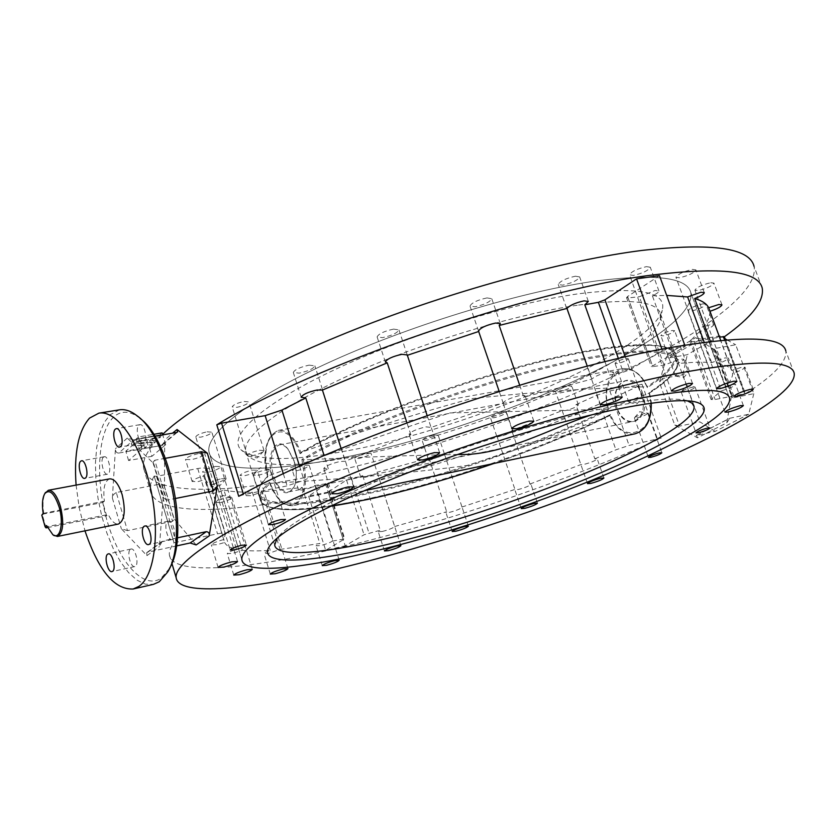 <?xml version="1.0" encoding="UTF-8"?>
<svg xmlns="http://www.w3.org/2000/svg" width="836" height="836" viewBox="0 0 836 836"><rect width="100%" height="100%" fill="white"/><g stroke="black" fill="none" stroke-linecap="round" stroke-linejoin="round"><path stroke-width="0.63" stroke-dasharray="4.18 3.13" d="M258.042 475.308C264.949 473.657 268.973 471.912 270.112 470.104L265.43 469.968C260.006 471.19 256.109 472.695 253.705 474.493L253.308 475.193L258.042 475.308M220.443 502.53C227.005 500.931 230.82 499.301 231.885 497.671L227.214 497.629C222 498.831 218.29 500.252 216.075 501.893L215.73 502.499L220.443 502.53M683.649 392.147C689.836 390.537 693.661 388.876 695.144 387.162L692.762 387.11C687.662 388.364 683.89 389.889 681.444 391.687L683.649 392.147M636.865 417.99C642.769 416.443 646.406 414.886 647.775 413.318L645.329 413.308C640.428 414.531 636.844 415.962 634.587 417.613L636.865 417.99M217.956 488.537L236.463 549.294C230.799 551.102 227.737 552.544 227.277 553.62L232.596 553.38L242.325 550.245L223.964 490.105L214.298 493.198L208.906 493.115C209.303 491.85 212.313 490.324 217.956 488.537C211.487 486.447 207.328 483.427 205.478 479.467L197.892 481.64L192.144 481.473C193.053 479.624 197.191 477.753 204.559 475.841L205.76 468.86C205.353 467.773 202.678 467.669 197.745 468.547L156.468 476.321L154.232 476.05L174.003 542.752L217.538 533.838C222.47 532.825 225.114 532.751 225.448 533.629L223.902 539.513C216.503 541.529 212.302 543.327 211.309 544.915L216.984 544.717L224.612 542.48L205.478 479.467M215.479 466.425L220.829 466.624C219.68 468.62 215.385 470.49 207.924 472.246L202.511 472.058C203.66 470.062 207.986 468.181 215.479 466.425M242.325 550.245C249.828 551.091 259.118 551.112 270.216 550.297C266.235 551.76 264.166 552.847 263.998 553.578L268.899 553.307L280.081 549.419L262.232 491.787L251.145 495.696L246.181 495.664C246.296 494.797 248.334 493.627 252.273 492.153C241.061 492.341 231.624 491.662 223.964 490.105M252.514 470.083L257.436 470.219C256.297 472.11 252.138 473.907 244.958 475.632L239.974 475.496C241.123 473.615 245.293 471.807 252.514 470.083M280.081 549.419L319.854 543.515L316.05 545.835L320.533 545.574C326.019 544.184 330.021 542.689 332.54 541.08L314.963 485.434C312.507 487.2 308.547 488.726 303.06 490.011L298.536 490.011L302.235 487.482L262.232 491.787M304.701 465.265L309.205 465.359C308.035 467.188 303.959 468.954 296.979 470.658L292.422 470.563C293.593 468.724 297.689 466.958 304.701 465.265M382.334 531.466C388.959 529.721 393.066 528.07 394.665 526.513L377.109 472.235C375.594 474.002 371.529 475.705 364.914 477.346L360.786 477.346L362.699 475.694L346.553 480.063L328.182 492.059L345.226 545.814L364.047 534.779L380.244 530.223L378.259 531.696L382.334 531.466M366.879 453.133L370.985 453.227C369.773 455.045 365.729 456.801 358.843 458.494L354.694 458.41C355.906 456.581 359.971 454.826 366.879 453.133M394.665 526.513L446.685 511.747L445.933 512.541L449.663 512.332C456.55 510.493 460.699 508.8 462.089 507.243L444.334 453.739C443.028 455.515 438.931 457.271 432.055 459.006L428.272 458.985L428.983 458.086L377.109 472.235M434.386 434.992L438.148 435.096C436.862 436.946 432.787 438.722 425.911 440.426L422.117 440.332C423.392 438.472 427.489 436.695 434.386 434.992M461.869 507.055L514.934 489.415L518.268 489.52C525.248 487.649 529.481 485.904 530.975 484.284L529.961 484.044L511.736 430.519L512.792 430.874C511.392 432.724 507.201 434.542 500.231 436.298L496.835 435.932L444.094 453.499M502.979 412.138L506.449 412.263C505.08 414.196 500.91 416.025 493.951 417.76L490.439 417.634C491.808 415.701 495.988 413.872 502.979 412.138M529.961 484.044L580.884 464.565L584.071 464.367C591.219 462.454 595.608 460.626 597.228 458.901L594.845 458.839L575.941 404.676L578.376 404.906C576.861 406.881 572.524 408.773 565.387 410.58L562.158 410.601L511.736 430.519M568.553 385.929L571.814 386.096C570.33 388.155 566.014 390.067 558.876 391.844L555.585 391.687C557.058 389.628 561.384 387.705 568.553 385.929M702.992 303.834L706.054 304.179C704.194 306.843 699.189 309.163 691.027 311.149L687.923 310.814C689.773 308.139 694.789 305.819 702.992 303.834M725.732 386.451L703.776 326.594L710.642 324.65L713.683 324.911C712.167 327.21 707.444 329.447 699.513 331.61L721.207 390.872C729.17 388.615 733.966 386.483 735.607 384.476L732.629 384.424L725.732 386.451C730.413 381.425 732.691 377.067 732.566 373.368C739.954 370.944 744.113 368.906 745.043 367.255L741.95 367.161L731.761 370.432C730.089 367.203 725.679 364.904 718.521 363.524C724.687 361.204 727.978 359.386 728.375 358.08L725.063 357.912L711.655 362.615C702.825 361.842 691.247 362.187 676.941 363.639C681.361 361.706 683.618 360.243 683.702 359.261L680.044 359.052L664.024 365.175L651.338 366.68L685.227 346.417L662.394 350.388L629.842 369.721L623.228 372.177L609.674 375.03L613.352 372.02L609.225 371.78C600.844 373.755 595.044 376.2 591.815 379.095L523.796 397.194L525.06 395.627L520.379 395.376C510.765 397.727 504.986 400.287 503.032 403.036L431.073 427.415L425.921 426.851C416.474 429.161 410.863 431.616 409.076 434.208L410.894 434.814L345.216 461.263L339.918 461.514C330.784 463.75 325.413 466.06 323.793 468.453L328.318 468.777L304.011 480.272L287.114 485.883L243.569 494.672L238.73 496.323M710.746 282.714L713.923 283.132C711.979 286.058 706.713 288.535 698.112 290.583L694.894 290.165C696.827 287.25 702.115 284.773 710.746 282.714M709.983 311.264L732.566 373.368M692.49 269.391L695.907 269.903C693.911 273.048 688.425 275.671 679.417 277.771L675.958 277.27C677.933 274.124 683.451 271.491 692.49 269.391M710.454 341.527L718.521 363.524M646.521 266.632L650.293 267.248C648.339 270.561 642.685 273.288 633.364 275.42L629.529 274.814C631.483 271.491 637.147 268.774 646.521 266.632M664.024 365.175L639.341 296.728L655.173 290.479L658.914 290.98C658.904 292.161 656.72 293.76 652.362 295.766L676.941 363.639M575.398 276.214L579.641 276.915C577.78 280.29 572.085 283.049 562.565 285.17L558.249 284.48C560.11 281.095 565.826 278.346 575.398 276.214M604.982 361.769L609.674 375.03M486.97 297.919L491.767 298.682C490.042 301.995 484.41 304.701 474.879 306.791L470.01 306.049C471.734 302.726 477.387 300.019 486.97 297.919M519.658 385.124L523.796 397.194M393.589 329.112L398.929 329.875C397.361 333.01 391.885 335.602 382.522 337.65L377.109 336.898C378.687 333.752 384.173 331.16 393.589 329.112M427.112 415.471L431.073 427.415M309.121 365.154L314.879 365.844C313.437 368.739 308.202 371.174 299.152 373.149L293.311 372.469C294.753 369.585 300.019 367.14 309.121 365.154M341.098 448.42L345.216 461.263M199.02 453.457L204.726 453.76C203.556 455.902 199.062 457.888 191.245 459.685L185.467 459.392C186.647 457.24 191.162 455.265 199.02 453.457M244.133 401.458L248.877 401.907C247.832 403.987 243.872 405.794 236.985 407.32L232.189 406.871C233.234 404.791 237.215 402.983 244.133 401.458M259.306 450.28L264.009 450.51L263.58 451.294C261.166 453.122 257.3 454.617 251.991 455.777L247.247 455.557C248.355 453.666 252.378 451.91 259.306 450.28M207.109 431.815L211.832 432.16C210.86 434.041 207.098 435.723 200.546 437.197L195.781 436.862C196.753 434.981 200.535 433.299 207.109 431.815M221.435 478.725L226.128 478.85L225.741 479.53L214.727 483.762L210.003 483.647C211.038 481.933 214.852 480.292 221.435 478.725M672.207 330.481L674.631 330.69C673.241 332.623 669.469 334.348 663.293 335.863L660.848 335.654C662.227 333.721 666.01 331.996 672.207 330.481M686.858 370.86L689.042 371.414C686.565 373.264 682.824 374.789 677.808 375.991L675.394 375.897C676.836 374.12 680.661 372.438 686.858 370.86M625.809 358.529L628.285 358.696C627.01 360.473 623.416 362.082 617.522 363.535L615.024 363.378C616.299 361.601 619.894 359.992 625.809 358.529M639.728 397.591L641.985 398.051L631.316 402.356L628.839 402.304C630.177 400.684 633.803 399.106 639.728 397.591M597.761 280.739C655.915 273.591 686.931 277.531 690.797 292.537C699.095 336.981 482.884 431.794 336.647 458.797C267.123 472.486 212.584 472.1 208.979 451.889C205.301 433.685 250.131 398.03 332.665 360.776C415.011 323.574 524.914 290.604 597.761 280.739C655.915 273.591 686.931 277.531 690.797 292.537C699.095 336.981 482.884 431.794 336.647 458.797C267.123 472.486 212.584 472.1 208.979 451.889C205.301 433.685 250.131 398.03 332.665 360.776C415.011 323.574 524.914 290.604 597.761 280.739M103.434 457.167L104.27 456.738C108.262 455.547 111.951 471.149 108.293 473.782L107.489 474.19C103.507 475.381 99.818 459.894 103.434 457.167M130.416 549.325L131.064 549.022C135.233 547.632 139.319 563.986 135.38 566.285L134.763 566.568C130.604 567.937 126.508 551.708 130.416 549.325M167.618 521.486L168.381 521.141C172.958 519.668 177.211 536.702 172.906 539.23L172.185 539.554C167.608 541.017 163.354 524.13 167.618 521.486M138.922 425.169L139.905 424.678C144.273 423.424 148.076 439.631 144.095 442.526L143.155 442.996C138.786 444.24 134.983 428.168 138.922 425.169M169.342 568.626L161.129 578.251C143.761 590.101 119.067 562.513 107.207 521.194C95.116 480.031 97.572 432.202 113.55 417.143C121.074 410.257 129.82 410.601 139.8 418.188L140.103 418.439M119.464 409.828L109.965 414.792L104.051 422.755L99.568 433.874L96.662 447.615L95.429 463.363L95.889 480.449L98 498.193L101.689 515.885L106.799 532.825L113.142 548.332L120.468 561.761L128.504 572.535L136.916 580.132L145.349 584.165L153.448 584.354M76.086 485.11L79.295 508.215L84.99 530.85M196.157 544.936L173.815 518.456L164.493 487.252L164.661 440.081L172.509 433.173M762.244 288.19L754.03 266.318C759.684 294 691.905 340.356 603.143 380.955C513.367 421.783 403.809 457.605 310.773 476.447C221.853 494.389 148.474 495.131 143.625 468.191C142.057 459.476 148.38 448.211 162.571 434.406M575.941 404.676L596.737 395.261L609.831 390.924L642.058 384.288C547.716 430.435 420.916 473.51 316.708 495.225C227.81 513.858 154.65 515.958 150.271 490.575C149.613 486.416 150.929 481.578 154.232 476.05M594.845 458.839L615.923 449.81L629.09 445.442L661.266 438.074C565.418 481.912 437.865 525.029 333.721 549.106C244.885 569.744 172.404 575.764 169.384 554.916C168.945 551.499 170.513 547.402 174.055 542.606M252.273 492.153L270.216 550.297M302.235 487.482L319.854 543.515M332.54 541.08L344.745 538.844L325.674 550.328L345.226 545.814M328.182 492.059L308.609 496.124L327.21 483.595L314.963 485.434M428.983 458.086L446.685 511.747M496.835 435.932L514.934 489.415M562.158 410.601L580.884 464.565M709.733 311.337C710.14 315.789 708.165 320.878 703.776 326.594M731.761 370.432L720.716 340.409M711.655 362.615L704.225 342.311M652.362 295.766L666.668 295.401M659.489 275.661L627.596 296.487L626.551 297.647L628.087 297.93L639.341 296.728M591.815 379.095L587.28 366.21M503.272 403.36L499.196 391.405M410.894 434.814L406.933 422.765M328.318 468.777L324.117 455.568M224.612 542.48C226.232 545.657 230.193 547.925 236.463 549.294M172.55 521.319L127.459 530.63L116.288 492.498L161.369 483.866L172.55 521.319L174.212 519.166L173.815 518.456M177.347 537.851L163.501 540.798L147.962 552.105L176.375 545.96M165.371 458.306L154.754 460.239L166.677 500.21L175.759 498.413M176.312 432.515L160.94 445.588L118.775 453.06L133.561 439.924L154.785 436.246M133.561 439.924L127.281 438.074L153.709 463.52L152.936 462.392L154.754 460.239M116.288 492.498L113.644 494.421L112.379 498.057L115.441 448.713C115.493 451.68 116.601 453.133 118.775 453.06M160.94 445.588L162.853 444.501L164.661 440.081M164.493 487.252L164.316 486.061L161.369 483.866M147.962 552.105L146.718 552.648L146.927 555.637L121.345 528.739L127.459 530.63M166.677 500.21L163.511 497.848L163.344 495.8L159.415 546.598L161.996 541.529L163.501 540.798M724.394 336.751L723.945 337.075L744.949 394.038L745.357 393.62L715.135 399.514L711.081 399.493L721.207 390.872M794.2 373.358L785.83 351.047C787.021 361.769 773.384 376.095 744.949 394.038M715.407 350.42L695.646 337.681L667.306 354.36L659.405 382.355L674.725 425.012L697.464 437.824L726.756 422.817L731.688 394.78L715.407 350.42L714.299 349.302L715.01 348.466L733.141 397.842L753.79 393.662L735.711 344.777L715.01 348.466M661.976 349.249L662.394 350.388M684.778 345.184L685.227 346.417M699.513 331.61L689.857 341.276L693.985 341.579L719.514 337.169M362.699 475.694L380.244 530.223M308.609 496.124L325.674 550.328M204.559 475.841L223.902 539.513M719.848 335.842L687.297 354.704L668.528 358.048L700.913 339.102L719.848 335.842L725.157 338.831M726.986 339.865L735.711 344.777M753.79 393.662L748.722 414.248L729.87 418.251L696.492 435.42L715.177 431.366L748.722 414.248M715.177 431.366L699.878 421.856L679.532 426.151L662.405 378.551L682.803 374.727L699.878 421.856M682.803 374.727L687.297 354.704M700.913 339.102L695.646 337.681M726.756 422.817L729.87 418.251M733.141 397.842L731.782 396.922L731.688 394.78M674.725 425.012L679.532 426.151M696.492 435.42L697.464 437.824M667.306 354.36L668.528 358.048M662.405 378.551L659.405 382.355M43.232 513.847L43.681 512.896C42.437 504.327 42.887 497.775 45.029 493.24M109.683 478.85C104.625 480.972 102.859 488.402 104.385 501.13L102.755 502.499L106.632 515.802L108.272 514.474C111.522 521.246 114.919 524.444 118.482 524.036M43.158 513.377L104.385 501.13M53.149 534.956L47.558 526.555L108.272 514.474M46.032 527.892L42.166 514.265L102.755 502.499M47.485 527.6L106.632 515.802M46.565 525.551L47.161 526.91M687.328 400.852L683.869 400.026C671.162 397.685 647.984 399.733 614.314 406.181C560.068 416.756 482.079 439.935 415.231 465.631C348.361 491.359 298.515 517.108 281.795 532.992L277.113 538.196M348.821 450.5C471.556 427.896 649.98 351.799 662.258 310.208C666.971 291.848 639.101 286.372 578.648 293.77C510.148 303.343 406.526 335.539 333.7 370.181C260.623 404.864 227.653 436.141 240.81 449.59C255.534 461.179 291.534 461.482 348.821 450.5M578.596 305.046C629.842 298.212 657.18 301.211 660.597 314.064L660.356 319.979C648.663 359.679 473.5 434.072 353.377 456.529C297.355 467.418 262.295 467.334 248.229 456.278L245.69 451.283C242.597 435.901 281.586 405.648 351.977 374.068C422.201 342.53 515.603 314.221 578.596 305.046M457.71 454.45C411.281 455.348 359.825 457.167 303.332 459.904L301.89 459.403C364.83 421.292 510.462 370.014 596.956 356.084C648.297 347.912 675.3 349.458 677.965 360.744C678.947 368.728 669.354 379.335 649.196 392.544C661.13 429.767 623.437 449.465 610.52 414.468C544.267 447.939 444.115 482.518 366.795 498.977C307.408 511.757 262.389 513.335 259.975 498.977L259.975 498.977C259.212 494.693 262.358 489.154 269.411 482.362L270.174 483.281C338.758 479.54 404.31 473.636 466.843 465.568C516.7 450.061 564.352 433.382 609.81 415.544L609.82 415.534C616.236 428.952 624.638 435.044 635.005 433.832M650.962 403.255L649.227 393.213L592.222 414.698M649.248 393.213L649.196 392.544M300.093 453.687C285.661 412.002 255.45 435.849 267.687 476.833C260.769 483.595 257.634 489.133 258.293 493.47C260.435 508.267 305.621 506.95 365.269 494.233C442.599 477.941 542.689 443.352 608.848 409.713C597.019 374.361 633.26 351.998 647.44 387.653C667.734 374.225 677.254 363.451 676.021 355.321L676.021 355.321C673.022 344.014 645.988 342.352 594.929 350.336C508.413 364.036 362.897 415.325 300.093 453.687L300.97 452.401C363.984 430.237 420.769 412.315 471.326 398.636C534.873 391.875 593.403 387.935 646.928 386.786L647.44 387.653M646.949 386.786C640.512 373.702 632.309 367.673 622.318 368.707C608.284 374.047 603.383 387.58 607.615 409.295L608.848 409.713M642.79 393.662C633.97 367.401 607.344 383.369 617.052 408.302C625.265 434.187 652.592 419.473 642.79 393.662M617.041 408.125C613.394 393.746 616.236 384.623 625.547 380.767C632.486 380.161 637.889 384.581 641.787 394.038C645.434 408.417 642.654 417.551 633.469 421.448C626.394 422.117 620.918 417.676 617.041 408.125M272.369 476.144C265.158 454.993 276.277 434.208 287.668 448.65L293.948 460.793C296.634 469.936 296.916 478.098 294.795 485.267C287.741 497.692 280.269 494.651 272.369 476.144M294.199 460.96L288.159 449.287C285.18 445.86 282.234 444.386 279.308 444.856C271.418 448.786 269.464 459.079 273.435 475.726C277.333 486.876 282.349 492.279 288.472 491.923C291.356 491.265 293.54 488.788 295.003 484.493C297.041 477.596 296.77 469.748 294.199 460.96M267.938 476.018C237.027 506.135 288.263 509.95 365.363 493.282C442.234 477.116 541.697 442.777 607.605 409.295L449.747 412.942C391.279 432.17 330.68 453.196 267.938 476.018L267.917 476.029C263.026 451.001 266.538 435.796 278.451 430.383C287.093 429.714 294.596 437.05 300.95 452.412M649.227 393.213C697.715 362.26 685.29 341.903 596.768 357.296C510.848 371.194 366.314 422.002 303.332 459.904L303.322 459.904C308.17 485.037 304.764 500.283 293.102 505.655C284.135 506.417 276.486 498.956 270.174 483.281L270.195 483.281C244.624 507.713 274.751 514.788 330.419 506.302M267.687 476.833L267.917 476.029M610.52 414.468L609.82 415.534C576.014 432.369 537.37 448.347 493.867 463.489M136.174 442.077L160.397 437.416L136.174 442.077L135.442 439.631L159.028 435.546L156.604 437.646L157.335 440.06L152.664 440.875L150.407 442.829L154.315 442.652L151.755 444.867L147.847 445.045L144.565 447.897L149.195 447.072L157.335 440.06M139.309 448.827L143.416 445.254L131.983 445.776L125.828 451.21L139.309 448.827L138.598 446.414L142.695 442.829L131.252 443.341L135.442 439.631M151.953 456.31L128.587 460.531L142.005 448.89L165.664 444.7L151.953 456.31L149.195 447.072M128.587 460.531L125.828 451.21M156.604 437.646L151.943 438.451L149.686 440.405L153.594 440.238L151.034 442.463L147.126 442.641L143.844 445.494L138.598 446.414M143.844 445.494L144.565 447.897M162.111 432.87L159.666 434.992L160.397 437.416M165.664 444.7L162.717 434.877M159.028 435.546L159.76 437.97M142.005 448.89L138.462 436.956L153.605 434.344M159.666 434.992L136.069 439.078L138.462 436.956M136.069 439.078L136.791 441.533M131.252 443.341L131.983 445.776M145.245 440.603L137.741 440.917L146.655 439.37L145.245 440.603L145.976 443.028L138.473 443.362L147.376 441.805L145.976 443.028M151.943 438.451L152.664 440.875M149.686 440.405L150.407 442.829M153.594 440.238L154.315 442.652M151.034 442.463L151.755 444.867M147.126 442.641L147.847 445.045M142.695 442.829L143.416 445.254M137.741 440.917L138.473 443.362M146.655 439.37L147.376 441.805M325.434 483.553L342.99 538.907M596.737 395.261L615.923 449.81M628.087 297.93L652.832 366.816M299.622 466.331L304.011 480.272M642.058 384.288L661.266 438.074M283.341 473.845L287.114 485.883M618.389 358.571L623.228 372.177M625.297 356.972L629.842 369.721M627.596 296.487L652.446 365.645M690.745 339.897L712.042 398.291M693.985 341.579L715.135 399.514M724.603 340.053L744.343 393.62M638.37 385.542L657.566 439.328M609.831 390.924L629.09 445.442M351.423 478.255L368.958 532.992M346.553 480.063L364.047 534.779M326.761 484.107L344.265 539.293M205.708 469.247L225.375 533.964M197.745 468.547L217.538 533.838M156.468 476.321L176.26 542.7M243.318 493.846L243.569 494.672M163.344 495.8L153.709 463.52M127.281 438.074L115.441 448.713M112.379 498.057L121.345 528.739M146.927 555.637L159.415 546.598M300.97 452.401C363.775 414.165 508.152 363.336 594.103 349.761C682.657 334.672 695.27 355.54 646.928 386.786M269.411 482.362L275.713 495.069L279.548 499.792L283.623 503.147L287.772 504.944L291.806 505.101L295.536 503.585L298.786 500.45L301.42 495.832L303.28 489.917L304.294 482.978L304.398 475.329L301.89 459.403M270.112 470.104L285.463 519.386M253.705 474.493L260.195 467.732L269.558 469.686M231.885 497.671L246.369 544.988M216.075 501.893L222.376 495.361L231.394 497.305M695.144 387.162L709.952 427.927M681.444 391.687L686.722 385.574L694.81 386.953M647.775 413.318L661.83 452.725M634.587 417.613L639.686 411.73L647.472 413.12M252.253 569.347L220.829 466.624M287.918 568.564L257.436 470.219M339.176 560.214L309.205 465.359M400.872 545.626L370.985 453.227M468.369 526.157L462.089 507.243M444.334 453.739L438.148 435.096M537.412 503.157L530.975 484.284M512.792 430.874L506.449 412.263M603.885 477.983L597.228 458.901M578.376 404.906L571.814 386.096M743.361 405.554L735.607 384.476M713.683 324.911L706.054 304.179M753.205 389.346L745.043 367.255M721.928 304.774L713.923 283.132M736.913 381.237L728.375 358.08M704.246 292.569L695.907 269.903M692.48 383.431L683.702 359.261M658.914 290.98L650.293 267.248M622.214 397.006L613.352 372.02M588.293 301.315L579.641 276.915M533.796 421.093L525.06 395.627M500.304 323.542L491.767 298.682M439.59 452.589L431.136 427.071M407.184 354.788L398.929 329.875M353.607 486.792L314.879 365.844M237.518 561.437L204.726 453.76M264.009 450.51L248.877 401.907M247.874 456.028L257.154 457.94L263.58 451.294M226.128 478.85L211.832 432.16M210.547 484.054L219.502 485.967L225.741 479.53M689.251 370.954L674.631 330.69M675.77 376.137L683.785 377.485L689.042 371.414M642.173 397.643L628.285 358.696M629.184 402.534L636.907 403.903L641.985 398.051M729.64 398.438L690.797 292.537L729.64 398.438M104.27 456.738L81.489 460.793M131.064 549.022L108.272 553.881M168.381 521.141L144.785 526.001M139.905 424.678L116.308 428.638M143.625 468.191L150.271 490.575M169.384 554.916L171.861 563.265M626.551 297.647L651.338 366.68M689.857 341.276L711.081 399.493M725.585 339.98L745.357 393.62M327.21 483.595L344.745 538.844M205.76 468.86L225.448 533.629M154.179 476.227L174.003 542.752M152.936 462.392L163.511 497.848M161.996 541.529L146.718 552.648M162.853 444.501L177.504 432.076M164.316 486.061L174.212 519.166M714.299 349.302L731.782 396.922M696.127 435.535L729.347 418.449M139.8 418.188L137.083 415.795M169.154 568.982L167.524 572.211M143.155 442.996L119.6 447.114M172.185 539.554L148.609 544.581M134.763 566.568L111.993 571.584M107.489 474.19L84.739 478.38M241.876 559.744L208.979 451.889L241.876 559.744M628.839 402.304L615.024 363.378M675.394 375.897L660.848 335.654M210.003 483.647L195.781 436.862M247.247 455.557L232.189 406.871M218.102 567.425L211.309 544.915M192.144 481.473L185.467 459.392M331.829 493.752L323.793 468.453M301.179 397.225L293.311 372.469M417.509 459.873L409.076 434.208M385.354 361.988L377.109 336.898M511.747 428.617L503.032 403.036M478.526 331.056L470.01 306.049M600.499 404.634L558.249 284.48M671.392 390.987L629.529 274.814M716.651 388.552L675.958 277.27M733.883 396.316L694.894 290.165M724.969 412.138L687.923 310.814M587.478 483.616L555.585 391.687M521.236 508.601L514.83 489.677M496.741 436.256L490.439 417.634M452.192 531.508L445.933 512.541M428.272 458.985L422.117 440.332M384.445 550.955L378.259 531.696M360.786 477.346L354.694 458.41M322.268 565.617L316.05 545.835M298.536 490.011L292.422 470.563M270.321 574.102L263.998 553.578M246.181 495.664L239.974 475.496M233.787 575.084L227.277 553.62M208.906 493.115L202.511 472.058M634.409 417.979L648.402 457.407M681.246 392.094L695.98 432.87M215.73 502.499L230.172 549.994M253.308 475.193L268.607 524.653M683.869 400.026L691.874 401.27M660.356 319.979L662.258 310.208M660.597 314.064L693.535 404.99M245.69 451.283L274.678 545.02M248.229 456.278L240.81 449.59M281.795 532.992L274.626 540.422M300.824 452.475C352.761 421.616 454.93 382.251 539.586 361.309C624.826 339.813 675.864 341.642 676.021 355.321L677.965 360.744C679.752 366.398 674.359 376.294 649.332 393.16M288.159 449.287L287.668 448.65M279.308 444.856L625.547 380.767M267.666 476.186L262.964 481.337C259.369 485.894 257.812 489.938 258.293 493.47L261.125 501.872L263.361 504.265L266.559 506.177L273.811 508.403L283.09 509.552L294.418 509.741L307.596 509.019L330.398 506.313M269.474 482.717C275.608 498.664 283.488 506.313 293.102 505.655L364.203 490.722M267.572 476.614C262.337 451.628 265.963 436.225 278.451 430.383L622.318 368.707C632.664 367.715 641.013 373.849 647.377 387.12M288.472 491.923L633.469 421.448M295.003 484.493L294.795 485.267M649.426 392.857L651.234 403.213M493.867 463.478C537.381 448.347 576.046 432.358 609.852 415.523"/><path stroke-width="1.25" d="M273.288 524.538C280.206 522.772 284.271 521.089 285.484 519.459L280.844 519.574C273.905 521.33 269.819 523.022 268.607 524.653L273.288 524.538M234.843 549.795C241.416 548.102 245.261 546.525 246.39 545.062L241.761 545.25C235.156 546.943 231.3 548.52 230.172 549.994L234.843 549.795M698.363 432.797C704.549 431.125 708.416 429.505 709.963 427.959L707.611 428.022C701.404 429.704 697.527 431.324 695.98 432.87L698.363 432.797M650.836 457.302C656.741 455.683 660.409 454.178 661.84 452.757L659.437 452.861C653.501 454.481 649.823 455.996 648.402 457.407L650.836 457.302M247.028 569.765L252.273 569.41C250.967 570.967 246.578 572.744 239.096 574.719L233.787 575.084C235.094 573.517 239.504 571.74 247.028 569.765M283.101 568.982L287.939 568.626C286.644 570.11 282.401 571.814 275.201 573.736L270.321 574.102C271.606 572.618 275.87 570.915 283.101 568.982M334.776 560.611L339.186 560.266C337.88 561.708 333.721 563.37 326.719 565.261L322.268 565.617C323.574 564.175 327.743 562.503 334.776 560.611M396.87 545.981L400.893 545.668C399.535 547.11 395.407 548.761 388.5 550.642L384.445 550.955C385.793 549.524 389.942 547.862 396.87 545.981M464.711 526.471L468.379 526.199C466.958 527.673 462.789 529.345 455.902 531.226L452.192 531.508C453.614 530.034 457.783 528.352 464.711 526.471M534.037 503.429L537.423 503.199C535.897 504.735 531.644 506.459 524.663 508.372L521.236 508.601C522.761 507.065 527.025 505.341 534.037 503.429M600.739 478.202L603.905 478.025C602.254 479.665 597.845 481.463 590.686 483.427L587.478 483.616C589.129 481.964 593.539 480.167 600.739 478.202M740.424 405.627L743.382 405.606C741.292 407.738 736.15 409.901 727.968 412.096L724.969 412.138C727.048 410.006 732.2 407.843 740.424 405.627M720.716 340.409L708.677 307.742L718.803 304.513L721.959 304.847C721.196 306.728 717.204 308.86 709.983 311.264M750.164 389.388L753.226 389.398C751.021 391.729 745.618 394.038 736.997 396.327L733.883 396.316C736.077 393.996 741.501 391.687 750.164 389.388M704.225 342.311L687.61 296.947L700.892 292.234L704.288 292.652C703.975 294.199 700.767 296.153 694.674 298.515L710.454 341.527M733.642 381.237L736.934 381.3C734.666 383.808 729.013 386.242 719.995 388.604L716.651 388.552C718.908 386.054 724.572 383.609 733.642 381.237M688.874 383.4L692.511 383.505C690.254 386.138 684.444 388.656 675.091 391.081L671.392 390.987C673.638 388.364 679.459 385.835 688.874 383.4M587.28 366.21L566.965 308.442C570.027 305.182 575.753 302.663 584.113 300.855L588.335 301.441L584.813 304.795L604.982 361.769M618.138 396.975L622.245 397.1C620.082 399.765 614.22 402.315 604.668 404.749L600.499 404.634C602.652 401.97 608.535 399.42 618.138 396.975M499.196 391.405L478.526 331.056C480.303 327.879 485.988 325.214 495.581 323.051L500.356 323.678L499.186 325.465L519.658 385.124M529.188 421.072L533.838 421.198C531.821 423.8 526.032 426.308 516.46 428.722L511.747 428.617C513.753 426.015 519.564 423.507 529.188 421.072M406.933 422.765L387.235 362.845L385.354 361.988C386.984 358.989 392.502 356.429 401.928 354.318L407.236 354.934L427.112 415.471M434.448 452.631L439.631 452.694C437.792 455.15 432.17 457.564 422.776 459.925L417.509 459.873C419.348 457.417 424.991 455.003 434.448 452.631M324.117 455.568L305.777 397.936L301.179 397.225C302.653 394.456 307.951 392.053 317.063 390.004L322.414 390.067L341.098 448.42M348.037 486.918L353.638 486.897C351.977 489.144 346.595 491.422 337.504 493.71L331.829 493.752C333.501 491.495 338.904 489.217 348.037 486.918M231.938 561.823L237.539 561.51C236.201 563.192 231.603 565.052 223.755 567.101L218.102 567.425C219.45 565.742 224.058 563.872 231.938 561.823M639.644 398.26C697.391 387.674 727.383 387.737 729.64 398.438C733.13 430.415 512.52 519.637 366.711 552.92C297.282 569.368 243.704 574.175 241.876 559.744C239.817 546.796 287.02 516.523 371.612 481.526C456.007 446.591 567.205 412.19 639.644 398.26C697.391 387.674 727.383 387.737 729.64 398.438C733.13 430.415 512.52 519.637 366.711 552.92C297.282 569.368 243.704 574.175 241.876 559.744C239.817 546.796 287.02 516.523 371.612 481.526C456.007 446.591 567.205 412.19 639.644 398.26M85.523 477.973C89.097 475.339 85.397 459.601 81.489 460.793L80.664 461.221C77.131 463.949 80.831 479.561 84.739 478.38L85.523 477.973M112.599 571.302C116.455 569.013 112.348 552.512 108.272 553.881L107.635 554.184C103.81 556.577 107.907 572.942 111.993 571.584L112.599 571.302M149.32 544.257C153.542 541.728 149.268 524.548 144.785 526.001L144.032 526.346C139.863 528.979 144.126 546.023 148.609 544.581L149.32 544.257M120.52 446.654C124.418 443.749 120.593 427.395 116.308 428.638L115.347 429.129C111.491 432.139 115.316 448.347 119.6 447.114L120.52 446.654M84.99 530.85C98.387 570.455 114.438 589.84 133.133 589.004L153.448 584.354L159.227 581.793L167.524 572.211C188.936 539.701 169.112 437.907 137.083 415.795C130.897 410.946 125.024 408.95 119.464 409.828L98.888 413.141L89.556 418.104C78.344 430.718 73.85 453.06 76.086 485.11M133.133 589.004L138.807 586.454C154.89 575.879 160.533 530.912 150.156 486.604C139.957 442.223 116.497 409.818 98.888 413.141M172.509 433.173L177.054 429.505L207.349 453.216L217.339 485.977L209.199 535.897L196.157 544.936L190.138 542.992L206.262 531.686L177.347 537.851M162.571 434.406C193.733 404.509 268.67 362.908 364.506 325.716C460.312 288.577 568.198 259.714 642.257 250.392C712.345 242.659 749.599 247.968 754.03 266.318M339.75 568.198C250.936 589.547 178.695 596.967 176.166 577.749C173.585 561.468 232.732 522.97 342.227 477.743C451.419 432.588 595.775 388.426 686.314 371.811C755.828 359.71 791.786 360.232 794.2 373.358C796.844 393.244 725.826 433.497 635.047 471.379C543.254 509.532 432.703 545.803 339.75 568.198M724.394 336.751C751.679 317.262 764.303 301.075 762.244 288.19C758.21 270.895 721.217 266.559 651.244 275.169C529.083 290.343 311.64 365.645 216.796 424.813L238.73 496.323C335.832 441.523 555.512 366.105 677.118 346.47C746.757 335.299 782.987 336.824 785.83 351.047M694.674 298.515C702.052 300.667 706.723 303.75 708.677 307.742M666.668 295.401L687.61 296.947M499.186 325.465L566.965 308.442M407.195 355.352L478.788 331.453M322.414 390.067L387.235 362.845M216.796 424.813L221.582 423.162L265.148 415.638L281.91 410.068L305.777 397.936M176.375 545.96L190.138 542.992M175.759 498.413L213.389 490.951L201.455 451.733L165.371 458.306M154.785 436.246L176.312 432.515L177.608 431.993L177.054 429.505M201.455 451.733L207.349 453.216M206.262 531.686C208.603 531.853 209.585 533.264 209.199 535.897M217.339 485.977L213.389 490.951M584.813 304.795L598.388 302.308L604.93 299.821L636.562 278.858L661.976 349.249M636.562 278.858L659.489 275.661L684.778 345.184M719.514 337.169L724.331 336.594L725.585 339.98M725.157 338.831L726.986 339.865M140.103 418.439C170.784 440.175 189.626 536.973 169.342 568.626M59.137 507.065C54.403 493.303 49.648 488.799 44.851 493.543C42.354 497.88 41.81 504.641 43.232 513.847L41.8 515.133L45.123 526.816L46.565 525.551L52.867 534.747C60.046 540.359 64.048 523.273 59.137 507.065M45.029 493.24L48.404 490.251C52.971 490.178 56.994 495.612 60.464 506.564C64.215 523.022 63.191 532.981 57.402 536.461L53.149 534.956M57.402 536.461L118.482 524.036C124.627 520.546 125.849 510.754 122.15 494.672C118.649 483.992 114.501 478.714 109.683 478.85L48.404 490.251M41.8 515.133L43.158 513.377M47.161 526.91L46.032 527.892L47.485 527.6M46.032 527.892L45.123 526.816M622.13 408.187C657.232 401.405 681.277 399.232 694.267 401.635C755.065 415.314 524.757 514.035 377.767 546.66C300.302 565.052 247.613 565.92 274.626 540.422C291.785 524.13 343.732 497.399 413.778 470.501C483.793 443.634 565.575 419.296 622.13 408.187M277.113 538.196L274.678 545.02C276.256 557.351 320.867 553.871 380.213 540.046C506.762 511.726 698.321 433.602 694.026 406.338L691.999 403.161L687.328 400.852M592.222 414.698C551.488 427.551 502.854 456.425 457.71 454.45M162.717 434.877L162.111 432.87L153.605 434.344M281.91 410.068L299.622 466.331M265.148 415.638L283.341 473.845M598.388 302.308L618.389 358.571M604.93 299.821L625.297 356.972M723.297 336.521L724.603 340.053M221.582 423.162L243.318 493.846M330.419 506.302L367.37 499.51C407.32 490.847 449.486 478.84 493.867 463.489M364.203 490.722L635.005 433.832C645.894 430.383 651.213 420.195 650.962 403.255M171.861 563.265L176.166 577.749M44.851 493.543L45.51 492.435M52.867 534.747L53.891 535.531M691.874 401.27L694.267 401.635M693.535 404.99L694.026 406.338M651.234 403.213C651.526 420.048 646.113 430.258 635.005 433.832M330.398 506.313C378.645 498.695 433.132 484.42 493.867 463.478"/></g></svg>
